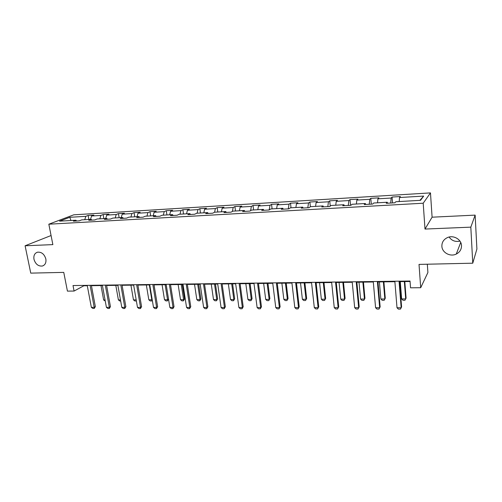 <?xml version="1.0" encoding="UTF-8"?>
<svg xmlns="http://www.w3.org/2000/svg" width="502" height="502" viewBox="0 0 502 502"><rect width="100%" height="100%" fill="white"/><g stroke="black" fill="none" stroke-linecap="round" stroke-linejoin="round"><path stroke-width="0.75" d="M45.839 258.944C46.353 262.64 45.205 265 42.4 266.022C38.321 266.418 35.517 264.184 33.979 259.327C33.446 255.587 34.613 253.209 37.481 252.192C41.547 251.847 44.333 254.1 45.839 258.944M459.939 241.098C455.333 242.083 451.725 240.728 449.121 237.032M461.507 245.61C461.539 249.412 459.801 252.23 456.28 254.062C450.288 257.124 442.036 252.613 441.873 246.237C441.816 242.29 443.668 239.41 447.42 237.59C453.369 234.792 461.382 239.322 461.507 245.61M51.066 235.532L25.1 245.779L30.754 273.126L63.76 272.385L67.425 291.116L74.083 291.053L83.828 285.782L87.285 285.738M430.478 192.893L73.769 214.818L48.832 224.199L423.205 203.222L430.478 192.893L432.096 217.19L424.999 229.063L470.82 227.149L475.137 215.12L432.096 217.19M475.137 215.12L476.9 249.017L472.758 263.192L419.019 264.403L420.701 287.715L427.899 272.517L427.327 264.215M470.82 227.149L472.758 263.192M76.643 220.987L75.871 220.215L73.411 221.169L79.272 220.836L81.707 219.876L91.144 219.33L88.747 220.296L94.727 219.951L97.106 218.985L106.744 218.433L104.403 219.399L110.509 219.048L112.831 218.081L122.67 217.51L120.392 218.483L126.629 218.125L128.882 217.153L138.935 216.575L136.726 217.554L143.101 217.184L145.285 216.205L155.557 215.615L153.411 216.594L159.931 216.224L162.046 215.239L172.537 214.636L170.467 215.622L177.131 215.239L179.17 214.254L189.9 213.632L187.905 214.624L194.713 214.235L196.677 213.243L207.646 212.61L205.732 213.607L212.697 213.206L214.58 212.208L225.793 211.562L223.967 212.566L231.089 212.158L232.884 211.147L244.361 210.489L242.623 211.499L249.908 211.078L251.615 210.068L263.355 209.39L261.705 210.407L269.166 209.98L270.779 208.964L282.795 208.267L281.245 209.29L288.882 208.851L290.394 207.834L302.693 207.119L301.25 208.148L309.069 207.696L310.474 206.673L323.068 205.945L321.732 206.975L329.745 206.517L331.038 205.487L343.939 204.741L342.722 205.776L350.929 205.305L352.103 204.27L365.324 203.505L364.226 204.546L372.641 204.063L373.689 203.021L387.243 202.243L386.27 203.285L394.892 202.795L395.814 201.748L420.563 200.317L423.669 196.081L419.879 200.354M75.871 220.215L59.575 221.156L69.772 217.297L85.823 216.337L88.151 215.427L88.892 219.462M423.669 196.081L399.523 197.531L400.389 196.552L392.062 197.054L391.152 198.033L377.924 198.823L378.91 197.851L370.783 198.34L369.754 199.313L356.84 200.091L357.939 199.118L350.007 199.595L348.859 200.568L336.246 201.321L337.457 200.354L329.707 200.825L328.459 201.791L316.135 202.526L317.452 201.566L309.878 202.024L308.523 202.984L296.481 203.705L297.899 202.745L290.501 203.191L289.045 204.151L277.273 204.86L278.792 203.9L271.557 204.339L270.007 205.293L258.499 205.983L260.105 205.029L253.027 205.456L251.389 206.41L240.144 207.081L241.832 206.134L234.911 206.554L233.192 207.502L222.185 208.161L223.961 207.219L217.19 207.627L215.383 208.568L204.621 209.215L206.473 208.274L199.846 208.675L197.964 209.61L187.428 210.244L189.354 209.309L182.872 209.698L180.915 210.633L170.605 211.254L172.606 210.319L166.256 210.708L164.229 211.637L154.133 212.239L156.204 211.311L149.985 211.687L147.895 212.616L138.006 213.206L140.14 212.283L134.047 212.653L131.894 213.576L122.212 214.153L124.402 213.237L118.434 213.595L116.219 214.511L106.738 215.082L108.984 214.166L103.142 214.523L100.871 215.433L91.577 215.992L93.88 215.082L88.151 215.427M420.701 287.715L410.542 287.815L410.027 281.032L73.022 285.544L74.083 291.053M91.904 220.114L91.144 219.33M91.577 215.992L90.517 219.368M100.871 215.433L99.829 218.828M107.484 219.223L106.744 218.433M106.738 215.082L105.702 218.489M116.219 214.511L115.209 217.943M123.392 218.314L122.67 217.51M122.212 214.153L121.208 217.598M131.894 213.576L130.909 217.033M139.638 217.385L138.935 216.575M138.006 213.206L137.04 216.682M147.895 212.616L146.942 216.111M156.241 216.437L155.557 215.615M154.133 212.239L153.198 215.747M164.229 211.637L163.313 215.163M173.203 215.465L172.537 214.636M170.605 211.254L169.701 214.8M180.915 210.633L180.036 214.203M190.534 214.473L189.9 213.632M187.428 210.244L186.562 213.827M197.964 209.61L197.123 213.212M208.261 213.463L207.646 212.61M204.621 209.215L203.793 212.829M215.383 208.568L214.58 212.208M226.383 212.428L225.793 211.562M222.185 208.161L221.395 211.813M233.192 207.502L232.37 211.436M244.92 211.367L244.361 210.489M240.144 207.081L239.398 210.777M251.389 206.41L250.561 210.696M263.889 210.282L263.355 209.39M258.499 205.983L257.796 209.71M270.007 205.293L269.16 209.98M283.297 209.171L282.795 208.267M277.273 204.86L276.621 208.625M289.045 204.151L288.261 208.888M303.164 208.035L302.693 207.119M296.481 203.705L295.873 207.514M308.523 202.984L307.801 207.772M323.508 206.874L323.068 205.945M316.135 202.526L315.576 206.378M328.459 201.791L327.8 206.629M344.347 205.682L343.939 204.741M336.246 201.321L335.744 205.211M348.859 200.568L348.275 205.456M365.694 204.465L365.324 203.505M356.84 200.091L356.389 204.019M369.754 199.313L369.24 204.258M387.569 203.21L387.243 202.243M377.924 198.823L377.535 202.802M391.152 198.033L390.719 203.034M399.523 197.531L399.197 201.553M424.999 229.063L423.205 203.222M25.1 245.779L52.861 244.618L48.832 224.199M91.439 285.682L102.427 285.538M106.606 285.487L117.882 285.337M122.093 285.28L133.657 285.13M137.893 285.073L149.759 284.916M154.032 284.86L166.212 284.703M170.511 284.647L183.017 284.483M187.346 284.427L200.185 284.257M204.546 284.201L217.73 284.025M222.122 283.969L235.664 283.793M240.094 283.73L253.999 283.548M258.461 283.492L272.755 283.304M277.248 283.247L291.938 283.053M296.469 282.99L311.573 282.795M316.135 282.733L331.665 282.532M336.258 282.469L352.241 282.262M356.866 282.199L373.306 281.986M377.968 281.923L394.886 281.704M399.586 281.641L410.065 281.503M69.772 217.297L70.97 220.497M85.823 216.337L84.756 219.7M83.759 285.4L83.828 285.782M392.062 197.054L392.533 202.927M370.783 198.34L371.292 204.145M350.007 199.595L350.547 205.331M329.707 200.825L330.241 206.121M309.878 202.024L310.387 206.736M290.501 203.191L291.022 207.797M271.557 204.339L272.103 208.888M253.027 205.456L253.598 209.955M234.911 206.554L235.507 210.997M217.19 207.627L217.799 212.02M199.846 208.675L200.474 213.024M182.872 209.698L183.519 214.003M166.256 210.708L166.921 214.956M149.985 211.687L150.663 215.898M134.047 212.653L134.743 216.814M118.434 213.595L119.15 217.717M103.142 214.523L103.87 218.596M399.059 281.183L401.173 307.757L400.439 309.106L398.356 309.106L397 307.751L394.848 281.239M397 307.751L401.173 307.757L401.594 306.935L399.548 281.176M400.276 281.628L401.644 298.928L405.698 298.916L404.348 281.578M401.644 298.928L402.955 300.246L404.976 300.24L406.087 298.15L404.8 281.572M377.372 281.471L379.663 307.726L380.146 306.917L378.991 309.063L376.952 309.056L375.584 307.72L373.262 281.528M377.931 281.465L380.146 306.917M375.584 307.72L379.663 307.726L378.991 309.063M356.207 281.754L358.66 307.701L359.194 306.898L358.045 309.019L356.056 309.012L354.676 307.695L352.197 281.81M356.822 281.748L359.194 306.898M354.676 307.695L358.66 307.701L358.045 309.019M379.399 281.904L380.874 299.004L384.833 298.991L383.377 281.854M385.279 298.232L384.168 300.303L385.279 298.232L383.892 281.848M384.168 300.303L382.191 300.303L380.874 299.004M358.999 282.174L360.58 299.073L364.446 299.06L362.883 282.118M364.948 298.313L363.837 300.359L364.948 298.313L363.461 282.111M363.837 300.359L361.911 300.359L360.58 299.073M335.537 282.03L338.147 307.67L338.737 306.879L337.589 308.975L335.643 308.968L334.257 307.663L331.621 282.086M336.214 282.024L338.737 306.879M334.257 307.663L338.147 307.67L337.589 308.975M315.35 282.3L318.105 307.638L318.751 306.86L317.603 308.931L315.702 308.925L314.308 307.638L311.522 282.35M316.084 282.293L318.751 306.86M314.308 307.638L318.105 307.638L317.603 308.931M295.628 282.563L298.527 307.613L299.217 306.841L298.069 308.887L296.218 308.881L294.812 307.607L291.888 282.613M296.418 282.557L299.217 306.841M294.812 307.607L298.527 307.613L298.069 308.887M339.063 282.431L340.745 299.142L344.523 299.129L342.866 282.381M345.081 298.389L343.97 300.409L345.081 298.389L343.493 282.375M343.97 300.409L342.082 300.416L340.745 299.142M319.579 282.689L321.349 299.211L325.045 299.198L323.294 282.639M325.647 298.464L324.537 300.466L325.647 298.464L323.972 282.632M324.537 300.466L322.692 300.472L321.349 299.211M300.522 282.94L302.386 299.28L306 299.267L304.156 282.89M306.647 298.539L305.542 300.516L306.647 298.539L304.89 282.883M305.542 300.516L303.735 300.522L302.386 299.28M281.886 283.184L283.831 299.343L287.37 299.33L285.437 283.134M288.06 298.615L286.956 300.566L288.06 298.615L286.222 283.128M286.956 300.566L285.192 300.572L283.831 299.343M263.657 283.423L265.683 299.405L269.141 299.393L267.133 283.379M269.875 298.684L268.777 300.616L269.875 298.684L267.961 283.366M268.777 300.616L267.045 300.623L265.683 299.405M245.817 283.655L247.919 299.468L251.307 299.456L249.218 283.611M252.079 298.753L250.981 300.667L251.307 299.456L252.079 298.753L250.09 283.599M250.981 300.667L249.287 300.673L247.919 299.468M228.354 283.887L230.531 299.531L233.844 299.518L231.686 283.843M234.66 298.822L233.562 300.717L233.844 299.518L234.66 298.822L232.602 283.831M233.562 300.717L231.905 300.723L230.531 299.531M211.26 284.113L213.507 299.587L216.751 299.575L214.523 284.069M217.604 298.891L216.506 300.761L216.751 299.575L217.604 298.891L215.477 284.057M216.506 300.761L214.887 300.767L213.507 299.587M194.525 284.333L196.834 299.644L200.016 299.638L197.719 284.289M200.9 298.954L199.809 300.811L200.016 299.638L200.9 298.954L198.71 284.276M199.809 300.811L198.221 300.811L196.834 299.644M178.135 284.546L180.507 299.707L183.619 299.694L181.26 284.502M184.541 299.016L183.45 300.855L183.619 299.694L184.541 299.016L182.289 284.49M183.45 300.855L181.893 300.861L180.507 299.707M162.077 284.76L164.505 299.763L167.555 299.75L165.139 284.716M168.509 299.079L167.423 300.899L167.555 299.75L168.509 299.079L166.2 284.703M167.423 300.899L165.898 300.905L164.505 299.763M146.339 284.96L148.83 299.813L151.817 299.807L149.345 284.923M152.288 300.089L151.717 300.943L152.194 299.55M151.717 300.943L150.224 300.949L148.83 299.813M136.375 300.949L134.862 300.987L133.463 299.87L136.186 299.857M130.922 285.167L133.463 299.87M120.668 301.031L119.802 301.031L118.403 299.92L120.467 299.914M115.805 285.362L118.403 299.92M276.357 282.821L279.388 307.588L280.122 306.822L278.98 308.843L277.167 308.843L275.755 307.582L272.705 282.871M277.198 282.814L280.122 306.822M275.755 307.582L279.388 307.588L278.98 308.843M257.52 283.078L260.676 307.563L261.46 306.804L260.312 308.805L258.543 308.799L257.124 307.557L253.943 283.122M258.404 283.065L261.46 306.804M257.124 307.557L260.676 307.563L260.312 308.805M239.103 283.323L242.372 307.531L243.2 306.785L242.058 308.768L240.326 308.761L238.902 307.531L235.607 283.366M240.031 283.31L243.2 306.785M238.902 307.531L242.372 307.531L242.058 308.768M221.087 283.561L224.476 307.506L225.342 306.772L224.206 308.73L222.505 308.724L221.075 307.506L217.667 283.611M222.066 283.548L225.342 306.772M221.075 307.506L224.476 307.506L224.206 308.73M203.467 283.799L206.962 307.481L207.866 306.753L206.73 308.686L205.073 308.686L203.636 307.481L200.122 283.843M204.483 283.787L207.866 306.753M203.636 307.481L206.962 307.481L206.73 308.686M186.223 284.032L189.825 307.462L190.766 306.735L189.63 308.655L188.005 308.648L186.568 307.456L182.954 284.076M187.284 284.013L190.766 306.735M186.568 307.456L189.825 307.462L189.63 308.655M169.35 284.257L173.046 307.437L174.025 306.722L172.895 308.617L171.301 308.611L169.864 307.431L166.149 284.301M170.448 284.239L174.025 306.722M169.864 307.431L173.046 307.437L172.895 308.617M152.834 284.477L156.624 307.412L157.634 306.703L156.505 308.579L154.949 308.579L153.505 307.406L149.696 284.521M153.963 284.465L157.634 306.703M153.505 307.406L156.624 307.412L156.505 308.579M136.657 284.69L140.535 307.393L141.583 306.691L140.453 308.548L138.928 308.542L137.485 307.387L133.588 284.734M137.83 284.678L141.583 306.691M137.485 307.387L140.535 307.393L140.453 308.548M120.819 284.904L124.785 307.368L125.858 306.672L124.734 308.51L123.241 308.51L121.791 307.362L117.813 284.948M122.024 284.891L125.858 306.672M121.791 307.362L124.785 307.368L124.734 308.51M105.307 285.111L109.348 307.349L110.446 306.659L109.329 308.479L107.867 308.473L106.411 307.343L102.358 285.155M106.537 285.098L110.446 306.659M106.411 307.343L109.348 307.349L109.329 308.479M90.103 285.318L94.219 307.324L95.349 306.647L94.238 308.448L92.801 308.441L91.345 307.318L87.216 285.356M91.364 285.299L95.349 306.647M91.345 307.318L94.219 307.324L94.238 308.448M105.269 301.068L103.632 299.97L105.069 299.97M100.99 285.556L103.632 299.97M42.4 266.022L43.756 265.407M456.28 254.062L460.71 242.453"/></g></svg>
